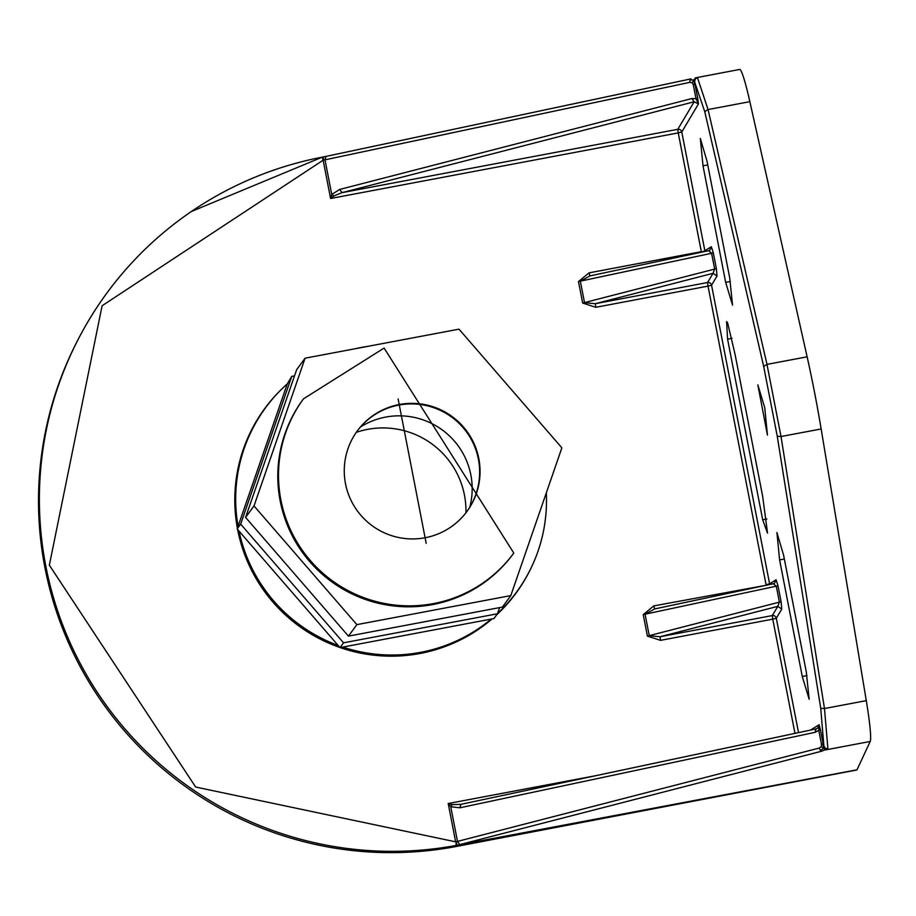 <?xml version="1.0" encoding="UTF-8"?>
<svg xmlns="http://www.w3.org/2000/svg" width="916" height="916" viewBox="0 0 916 916"><rect width="100%" height="100%" fill="white"/><g stroke="black" fill="none" stroke-linecap="round" stroke-linejoin="round"><path stroke-width="1.37" d="M357.091 431.196A68.024 67.658 -143.7 0 1 478.392 459.145A68.024 67.658 -143.7 0 1 466.805 511.666M399.204 404.54A68.024 67.658 -143.7 0 1 467.011 511.38A68.024 67.658 -143.7 0 1 354.858 507.212A68.024 67.658 -143.7 0 1 399.204 404.54M432.764 604.56A130.393 129.671 -143.7 0 1 298.112 546.016A130.393 129.671 -143.7 0 1 302.807 399.777L303.505 398.815A130.393 129.671 -143.7 0 0 298.811 545.054A130.393 129.671 -143.7 0 0 433.463 603.598A130.393 129.671 -143.7 0 0 513.784 553.046L513.086 554.008A130.393 129.671 -143.7 0 1 432.764 604.56M465.946 512.788A82.772 82.314 36.3 0 0 356.278 432.341M360.469 426.993A72.799 72.398 -143.7 0 1 469.793 507.178M339.939 647.509A155.903 155.044 -143.7 0 1 237.645 529.643A155.903 155.044 -143.7 0 1 237.599 529.414M237.381 528.28A155.903 155.044 -143.7 0 1 281.613 389.174L282.46 388.361A155.709 154.85 -143.7 0 1 287.303 383.85L238.08 526.231A155.709 154.85 -143.7 0 1 282.46 388.361M355.053 348.767A155.709 154.85 -143.7 0 1 367.911 346.34M725.667 282.368L732.548 305.154L729.708 277.88L707.049 161.319L700.316 138.43L703.007 165.796L725.667 282.368L730.373 281.487M762.673 519.75L767.539 533.123L762.685 496.483L735.021 354.183L727.579 322.718L726.594 321.585L727.579 339.183L762.673 519.75L766.898 518.994M802.267 676.477L809.16 699.274L806.309 671.989L783.649 555.428L776.917 532.54L779.608 559.905L802.267 676.477L806.985 675.596M819.419 747.994L457.496 841.403L459.786 844.621L457.073 845.262A351.492 349.557 -143.7 0 1 45.8 566.088A351.492 349.557 -143.7 0 1 76.406 342.824A351.492 349.557 -143.7 0 1 191.352 211.527A351.492 349.557 -143.7 0 1 191.364 211.516A351.481 349.546 -143.7 0 1 322.283 157.151L326.016 156.396L322.283 157.151L323.153 160.197L325.008 159.842L690.023 82.303A3.401 1.637 -102 0 1 690.08 79.944L693.95 79.978L697.431 77.505L708.045 109.554L766.99 364.385L781.016 436.531L824.48 708.537L827.892 748.658L821.721 751.2A3.401 1.626 -104.5 0 1 820.37 750.273A3.401 1.626 -104.5 0 1 819.419 747.994L821.217 746.632L821.457 744.113L818.778 730.361L820.461 729.846L819.122 724.705L818.778 730.361L815.057 732.342L816.053 728.907L817.358 728.357L819.167 725.357M695.313 77.883L739.727 69.433A56.689 4.351 79.3 0 1 749.849 101.665L807.122 356.816A107.71 8.267 79.3 0 1 821.148 428.963L866.284 700.648A56.689 4.351 79.3 0 1 870.2 741.468L856.998 769.806L456.076 845.445A351.481 349.546 -143.7 0 1 45.811 566.077A351.481 349.546 -143.7 0 1 191.364 211.516L322.295 157.14M757.853 384.892L764.745 407.712L767.436 435.111L757.853 384.892M452.229 804.614L448.199 803.527L450.764 806.778L452.229 804.614L460.897 804.34L459.901 807.786L450.764 806.778L457.496 841.403L456.145 841.735L457.084 845.239L455.813 846.567A351.149 349.225 -143.7 0 1 109.863 712.888A351.149 349.225 -143.7 0 1 75.513 344.599L76.406 342.824M856.826 769.978L455.813 846.567L856.998 769.806M695.862 77.746L697.431 77.505L695.393 77.871L693.95 79.978L704.736 111.58L763.681 366.423L777.26 436.279L820.725 708.297L823.896 746.013L823.14 743.597L821.457 744.113M690.023 82.303L692.164 82.738L693.95 79.978L694.488 84.616L694.649 82.211M794.962 733.384L772.76 619.17L660.516 640.353L647.406 636.116L643.227 614.602L778.016 585.816L776.07 579.771L769.6 583.813L711.56 285.208A3.401 3.366 30.7 0 0 707.576 282.517L713.049 273.311L717.033 276.002L716.346 268.56L714.663 269.086L711.595 253.285L713.278 252.759L711.331 246.725L704.862 250.755L681.779 131.996L698.45 103.932L697.683 98.161L695.988 98.688L698.45 103.932L694.156 101.768L691.855 98.55L339.699 189.44L331.741 194.467L330.596 198.497L333.916 195.944L331.741 194.467L325.008 159.842L326.016 156.396L690.893 78.891M826.026 749.895L823.873 748.326L820.37 750.273M827.892 748.658L823.873 748.326L823.61 745.658M825.339 748.143L823.896 746.013M694.717 81.467L695.267 78.925M691.03 78.868L690.08 79.944M711.331 246.725L709.808 250.228L708.835 250.641M769.658 584.523A3.401 3.389 58 0 0 769.6 583.813L766.062 584.717L708.022 286.124L595.778 307.295L582.668 303.07L578.488 281.555L711.595 253.285L708.64 250.686L589.927 275.899L589.08 272.853L701.324 251.671L678.241 132.9L681.779 131.996A3.401 3.366 30.7 0 0 677.794 129.305L694.156 101.768L342 192.658L333.916 195.944M709.785 250.24L708.64 250.686M595.778 307.295L595.331 303.688L713.049 273.311L714.663 269.086L582.668 303.07M776.07 579.771L774.547 583.274L773.573 583.687M798.523 732.628L776.299 618.266A3.401 3.366 30.7 0 0 772.314 615.563L777.787 606.358L781.772 609.06L781.085 601.617L779.402 602.133L776.333 586.332L773.39 583.732L774.535 583.286M660.516 640.353L660.07 636.746L777.787 606.358L779.402 602.133L647.406 636.116M822.625 743.803L823.873 748.326L821.217 746.632M692.164 82.738L693.32 84.925L694.488 84.616M693.32 84.925L695.988 98.688L691.855 98.55M546.302 492.9A155.709 154.85 -143.7 0 1 530.089 569.992L529.562 571.034A155.903 155.044 -143.7 0 1 496.701 614.808M492.11 618.918A155.903 155.044 -143.7 0 1 340.145 647.589M578.488 281.555L589.08 272.853M643.227 614.602L653.818 605.9L766.177 585.267M815.927 728.93L460.84 804.351L816.053 728.907M339.699 189.44L342 192.658L677.794 129.305L678.241 132.9L330.596 198.497L323.153 160.197L102.111 305.749L49.349 565.172L195.658 787.039L455.641 841.827L448.199 803.527L596.064 775.634M530.089 569.992A155.709 154.85 -143.7 0 1 497.583 613.422M491.159 619.09A155.709 154.85 -143.7 0 1 342.813 647.085L493.953 618.563L497.457 613.777L343.534 642.826L240.668 524.124L291.735 376.384L287.303 383.85M338.153 645.459A155.709 154.85 -143.7 0 1 239.019 531.062L340.019 647.612L342.813 647.085M717.033 276.002L711.56 285.208L708.022 286.124L707.576 282.517L595.331 303.688L584.523 302.669L580.343 281.166L589.927 275.899M781.772 609.06L776.299 618.266L772.76 619.17L772.314 615.563L660.07 636.746L649.261 635.727L645.082 614.212L654.665 608.945L653.818 605.9M654.23 609.037L773.482 583.71M238.08 526.231L237.164 528.91L239.019 531.062M237.164 528.91L240.668 524.124M340.019 647.612L343.534 642.826M499.598 607.606L497.457 613.777M291.735 376.384L294.517 375.858M254.018 505.93L305.085 358.19L296.658 369.686L245.591 517.425L348.446 636.128L502.38 607.079L510.807 595.595L356.874 624.632L254.018 505.93L245.591 517.425M348.446 636.128L356.874 624.632M305.085 358.19L459.008 329.153L561.874 447.844L510.807 595.595M426.18 543.303L398.128 398.987L426.18 543.303M456.076 845.445L456.145 841.735M821.721 751.2L459.786 844.621M870.2 741.468L826.484 749.723M866.284 700.648L824.48 708.537L820.725 708.297M821.148 428.963L781.016 436.531L777.26 436.279M807.122 356.816L766.99 364.385L763.681 366.423M749.849 101.665L708.045 109.554L704.736 111.58M716.346 268.56L713.278 252.759M781.085 601.617L778.016 585.816M819.122 724.705L810.511 730.075M823.14 743.597L820.461 729.846M697.683 98.161L695.004 84.409M323.646 160.105L323.291 156.957M779.608 559.905L784.348 559.023M727.579 339.183L732.056 338.313M703.007 165.796L707.747 164.914M704.919 251.465A3.401 3.389 58 0 0 704.862 250.755L701.438 252.209M815.057 732.342L459.901 807.786M654.665 608.945L773.39 583.732M513.784 553.046L384.113 348.069L303.505 398.815M690.962 78.879L325.947 156.407M815.996 728.918L817.324 728.38M589.492 275.991L708.744 250.663"/></g></svg>
